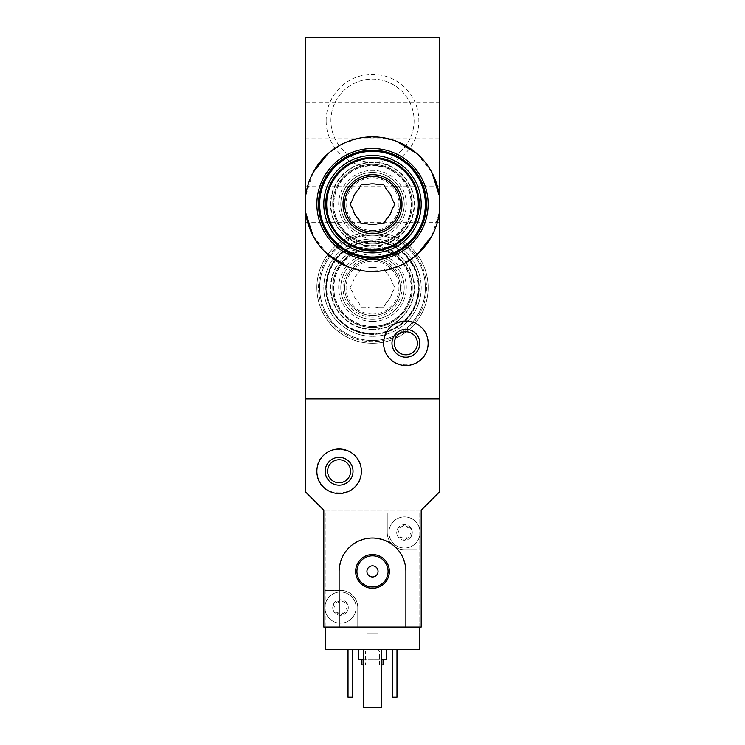 <?xml version="1.0" encoding="UTF-8"?>
<svg xmlns="http://www.w3.org/2000/svg" width="745" height="745" viewBox="0 0 745 745"><rect width="100%" height="100%" fill="white"/><g stroke="black" fill="none" stroke-linecap="round" stroke-linejoin="round"><path stroke-width="0.56" stroke-dasharray="3.73 2.79" d="M326.142 120.718A46.358 46.358 0 0 1 395.679 80.572A46.358 46.358 0 0 1 395.679 160.864A46.358 46.358 0 0 1 326.142 120.718M326.142 287.644A46.358 46.358 0 0 1 395.679 247.498A46.358 46.358 0 0 1 395.679 327.791A46.358 46.358 0 0 1 326.142 287.644M327.986 590.347L325.202 590.347L325.202 512.998L327.986 512.998L327.986 590.347L340.502 590.347A17.247 17.247 0 0 1 357.758 607.594L357.758 627.067L419.798 627.067L419.798 512.998L325.202 512.998L325.202 627.067L323.814 627.067L323.814 510.213L421.186 510.213L439.271 492.128L439.271 398.929L305.729 398.929L305.729 37.25L439.271 37.25L439.271 398.929L305.729 398.929L305.729 492.128L323.814 510.213L421.186 510.213L421.186 627.067L417.014 627.067L417.014 549.726L404.498 549.726A17.247 17.247 0 0 1 387.242 532.47L387.242 512.998L419.798 512.998L419.798 649.323L325.202 649.323L325.202 590.347L340.502 590.347A17.247 17.247 0 0 1 357.758 607.594L357.758 627.067L417.014 627.067M313.114 235.895L327.977 254.678M348.539 267.101L366.326 271.217L384.644 270.398L401.965 264.717L416.986 254.715M431.858 235.96L439.271 212.819M431.886 172.458L417.023 153.675M396.461 141.261L378.674 137.136L360.356 137.965L343.035 143.636L328.014 153.647M313.142 172.393L305.729 195.544M326.142 204.177A46.358 46.358 0 0 1 372.5 157.819A46.358 46.358 0 0 1 418.858 204.177A46.358 46.358 0 0 1 372.5 250.534A46.358 46.358 0 0 1 326.142 204.177M383.628 343.287C382.725 372.221 429.399 371.904 428.142 343.305C429.446 314.697 382.744 314.315 383.628 343.287M439.271 186.092L439.271 222.261L439.271 186.092L305.729 186.092L305.729 222.261L305.729 186.092M439.271 102.633L439.271 138.803L439.271 102.633L305.729 102.633L305.729 138.803L305.729 102.633M394.384 343.287A11.501 11.501 0 0 1 411.64 333.322A11.501 11.501 0 0 1 411.64 353.251A11.501 11.501 0 0 1 394.384 343.287M414.09 204.177A41.59 41.59 0 0 0 351.705 168.156A41.59 41.59 0 0 0 351.705 240.197A41.59 41.59 0 0 0 414.09 204.177A41.59 41.59 0 0 0 351.705 168.156A41.59 41.59 0 0 0 351.705 240.197A41.59 41.59 0 0 0 414.09 204.177M330.91 287.644A41.59 41.59 0 0 1 393.295 251.624A41.59 41.59 0 0 1 393.295 323.665A41.59 41.59 0 0 1 330.91 287.644A41.59 41.59 0 0 1 393.295 251.624A41.59 41.59 0 0 1 393.295 323.665A41.59 41.59 0 0 1 330.91 287.644M330.91 120.718A41.59 41.59 0 0 1 393.295 84.697A41.59 41.59 0 0 1 393.295 156.739A41.59 41.59 0 0 1 330.91 120.718A41.59 41.59 0 0 1 393.295 84.697A41.59 41.59 0 0 1 393.295 156.739A41.59 41.59 0 0 1 330.91 120.718M378.264 307.117A20.311 20.311 0 0 1 366.736 307.117A20.311 20.311 0 0 0 378.264 307.117L383.74 307.117L386.487 302.368A20.311 20.311 0 0 0 392.252 292.394A20.311 20.311 0 0 1 386.487 302.368L383.74 307.117L378.264 307.117M386.487 272.912A20.311 20.311 0 0 1 392.252 282.895A20.311 20.311 0 0 0 386.487 272.912L383.74 268.172L378.264 268.172A20.311 20.311 0 0 0 366.736 268.172A20.311 20.311 0 0 1 378.264 268.172L383.74 268.172L386.487 272.912M352.748 282.895A20.311 20.311 0 0 1 358.513 272.912A20.311 20.311 0 0 0 352.748 282.895L350.01 287.644L352.748 292.394A20.311 20.311 0 0 0 358.513 302.368L361.26 307.117L366.736 307.117L361.26 307.117L358.513 302.368A20.311 20.311 0 0 1 352.748 292.394L350.01 287.644L352.748 282.895M372.5 336.33A48.686 48.686 0 0 1 330.333 263.302A48.686 48.686 0 0 1 414.667 263.302A48.686 48.686 0 0 1 372.5 336.33A48.686 48.686 0 0 0 421.186 287.644A48.686 48.686 0 0 0 372.5 238.959A48.686 48.686 0 0 0 323.814 287.644A48.686 48.686 0 0 0 372.5 336.33M372.5 329.653A42.009 42.009 0 0 1 336.116 266.635A42.009 42.009 0 0 1 408.884 266.635A42.009 42.009 0 0 1 372.5 329.653M372.5 327.428A39.783 39.783 0 0 1 338.044 267.753A39.783 39.783 0 0 1 406.956 267.753A39.783 39.783 0 0 1 372.5 327.428A39.783 39.783 0 0 1 338.044 267.753A39.783 39.783 0 0 1 406.956 267.753A39.783 39.783 0 0 1 372.5 327.428A39.783 39.783 0 0 1 338.044 267.753A39.783 39.783 0 0 1 406.956 267.753A39.783 39.783 0 0 1 372.5 327.428A39.783 39.783 0 0 1 338.044 267.753A39.783 39.783 0 0 1 406.956 267.753A39.783 39.783 0 0 1 372.5 327.428M372.5 326.319A38.675 38.675 0 0 1 339.012 268.312A38.675 38.675 0 0 1 405.988 268.312A38.675 38.675 0 0 1 372.5 326.319M372.5 326.645A39.001 39.001 0 0 1 338.724 268.144A39.001 39.001 0 0 1 406.276 268.144A39.001 39.001 0 0 1 372.5 326.645M372.5 319.363A31.718 31.718 0 0 1 345.028 271.785A31.718 31.718 0 0 1 399.972 271.785A31.718 31.718 0 0 1 372.5 319.363A31.718 31.718 0 0 1 345.028 271.785A31.718 31.718 0 0 1 399.972 271.785A31.718 31.718 0 0 1 372.5 319.363A31.718 31.718 0 0 1 345.028 271.785A31.718 31.718 0 0 1 399.972 271.785A31.718 31.718 0 0 1 372.5 319.363M372.5 334.384A46.739 46.739 0 0 1 332.019 264.27A46.739 46.739 0 0 1 412.981 264.27A46.739 46.739 0 0 1 372.5 334.384A46.739 46.739 0 0 1 332.019 264.27A46.739 46.739 0 0 1 412.981 264.27A46.739 46.739 0 0 1 372.5 334.384A46.739 46.739 0 0 1 332.019 264.27A46.739 46.739 0 0 1 412.981 264.27A46.739 46.739 0 0 1 372.5 334.384M372.5 317.137A29.493 29.493 0 0 1 346.956 272.903A29.493 29.493 0 0 1 398.044 272.903A29.493 29.493 0 0 1 372.5 317.137M425.358 287.644A52.858 52.858 0 0 1 372.5 340.502A52.858 52.858 0 0 1 319.642 287.644A52.858 52.858 0 0 1 372.5 234.787A52.858 52.858 0 0 1 425.358 287.644M319.642 287.644A52.858 52.858 0 0 1 398.929 241.864A52.858 52.858 0 0 1 398.929 333.425A52.858 52.858 0 0 1 319.642 287.644M372.5 329.234A41.59 41.59 0 0 1 339.217 262.706A41.59 41.59 0 0 1 409.694 269.038A41.59 41.59 0 0 1 372.5 329.234M372.5 314.073A26.429 26.429 0 0 1 346.341 283.854A26.429 26.429 0 0 1 379.997 262.296A26.429 26.429 0 0 1 372.5 314.073M372.5 334.002A46.358 46.358 0 0 1 335.148 260.191A46.358 46.358 0 0 1 413.857 266.71A46.358 46.358 0 0 1 372.5 334.002A46.358 46.358 0 0 1 332.354 264.466A46.358 46.358 0 0 1 412.646 264.466A46.358 46.358 0 0 1 372.5 334.002M372.5 341.62A53.975 53.975 0 0 1 329.057 255.619A53.975 53.975 0 0 1 420.674 263.311A53.975 53.975 0 0 1 372.5 341.62A53.975 53.975 0 0 1 325.761 260.657A53.975 53.975 0 0 1 419.239 260.657A53.975 53.975 0 0 1 372.5 341.62A53.975 53.975 0 0 1 325.761 260.657A53.975 53.975 0 0 1 419.239 260.657A53.975 53.975 0 0 1 372.5 341.62A53.975 53.975 0 0 1 325.761 260.657A53.975 53.975 0 0 1 419.239 260.657A53.975 53.975 0 0 1 372.5 341.62M372.5 343.287A55.642 55.642 0 0 1 322.808 262.613A55.642 55.642 0 0 1 417.209 254.52A55.642 55.642 0 0 1 372.5 343.287A55.642 55.642 0 0 1 324.308 259.819A55.642 55.642 0 0 1 420.692 259.819A55.642 55.642 0 0 1 372.5 343.287M392.252 292.394L394.99 287.644L392.252 282.895L394.99 287.644L392.252 292.394M366.736 268.172L361.26 268.172L358.513 272.912L361.26 268.172L366.736 268.172M372.5 315.47A27.826 27.826 0 0 1 348.409 273.732A27.826 27.826 0 0 1 396.591 273.732A27.826 27.826 0 0 1 372.5 315.47A27.826 27.826 0 0 1 348.409 273.732A27.826 27.826 0 0 1 396.591 273.732A27.826 27.826 0 0 1 372.5 315.47A27.826 27.826 0 0 1 348.409 273.732A27.826 27.826 0 0 1 396.591 273.732A27.826 27.826 0 0 1 372.5 315.47M334.039 605.611L334.039 609.578A1.555 1.555 0 0 0 335.557 612.204L338.994 614.187A2.729 2.729 0 0 0 335.557 612.204L333.76 611.487A7.795 7.795 0 0 1 340.502 599.8A7.795 7.795 0 0 1 347.254 611.487A7.795 7.795 0 0 1 333.76 611.487L334.039 609.578A2.729 2.729 0 0 0 334.039 605.611L333.76 603.701L335.557 602.984A1.555 1.555 0 0 0 334.039 605.611M338.994 601.001L335.557 602.984A2.729 2.729 0 0 0 338.994 601.001L340.502 599.8L342.02 601.001A1.555 1.555 0 0 0 338.994 601.001M345.457 602.984L342.02 601.001A2.729 2.729 0 0 0 345.457 602.984L347.254 603.701L346.974 605.611A1.555 1.555 0 0 0 345.457 602.984M346.974 609.578L346.974 605.611A2.729 2.729 0 0 0 346.974 609.578L347.254 611.487L345.457 612.204A1.555 1.555 0 0 0 346.974 609.578M342.02 614.187L345.457 612.204A2.729 2.729 0 0 0 342.02 614.187L340.502 615.379L338.994 614.187A1.555 1.555 0 0 0 342.02 614.187M398.026 530.487L398.026 534.454A1.555 1.555 0 0 0 399.544 537.08L402.98 539.063A2.729 2.729 0 0 0 399.544 537.08L397.746 536.372A7.795 7.795 0 0 1 404.498 524.685A7.795 7.795 0 0 1 411.24 536.372A7.795 7.795 0 0 1 397.746 536.372L398.026 534.454A2.729 2.729 0 0 0 398.026 530.487L397.746 528.577L399.544 527.87A1.555 1.555 0 0 0 398.026 530.487M402.98 525.886L399.544 527.87A2.729 2.729 0 0 0 402.98 525.886L404.498 524.685L406.006 525.886A1.555 1.555 0 0 0 402.98 525.886M409.443 527.87L406.006 525.886A2.729 2.729 0 0 0 409.443 527.87L411.24 528.577L410.961 530.487A1.555 1.555 0 0 0 409.443 527.87M410.961 534.454L410.961 530.487A2.729 2.729 0 0 0 410.961 534.454L411.24 536.372L409.443 537.08A1.555 1.555 0 0 0 410.961 534.454M406.006 539.063L409.443 537.08A2.729 2.729 0 0 0 406.006 539.063L404.498 540.265L402.98 539.063A1.555 1.555 0 0 0 406.006 539.063M327.986 512.998L387.242 512.998L387.242 532.47A17.247 17.247 0 0 0 404.498 549.726L417.014 549.726M316.858 471.268C315.591 499.895 362.256 500.193 361.372 471.268C362.303 442.381 315.582 442.604 316.858 471.268M405.885 627.067L405.885 571.424C403.883 551.123 392.745 539.985 372.472 538.039C352.217 540.013 341.098 551.142 339.115 571.424L339.115 627.067M358.587 649.323L386.413 649.323L358.587 649.323M392.531 649.323L396.983 649.323L392.531 649.323L392.531 697.18L396.983 697.18L396.983 649.323M348.017 649.323L352.469 649.323L348.017 649.323L348.017 697.18L352.469 697.18L352.469 649.323M363.318 649.323L381.682 649.323L363.318 649.323L363.318 707.75L381.682 707.75L381.682 649.323M363.318 664.903L381.682 664.903M383.07 664.903L361.93 664.903M365.544 664.903L379.456 664.903L365.544 664.903L365.544 650.99L379.456 650.99L365.544 650.99L366.903 649.64L378.097 649.64L366.903 649.64L366.903 633.744L378.097 633.744L366.903 633.744M361.93 659.344L383.07 659.344L361.93 659.344M363.318 659.344L381.682 659.344M386.413 659.344L358.587 659.344M327.614 471.268A11.501 11.501 0 0 1 344.861 461.304A11.501 11.501 0 0 1 344.861 481.223A11.501 11.501 0 0 1 327.614 471.268M419.798 627.067L325.202 627.067M366.931 571.424A5.569 5.569 0 0 1 375.284 566.61A5.569 5.569 0 0 1 375.284 576.239A5.569 5.569 0 0 1 366.931 571.424M356.92 571.424A15.58 15.58 0 0 1 380.295 557.931A15.58 15.58 0 0 1 380.295 584.918A15.58 15.58 0 0 1 356.92 571.424M419.798 529.546A15.58 15.58 0 0 0 388.918 532.47A15.58 15.58 0 0 0 419.798 535.404A15.58 15.58 0 0 0 419.798 529.546M325.202 610.528A15.58 15.58 0 0 0 349.135 620.566A15.58 15.58 0 0 0 349.135 594.622A15.58 15.58 0 0 0 324.922 607.594A15.58 15.58 0 0 1 348.297 594.1A15.58 15.58 0 0 1 348.297 621.088A15.58 15.58 0 0 1 324.922 607.594A15.58 15.58 0 0 0 325.202 610.528M388.918 532.47A15.58 15.58 0 0 1 412.283 518.986A15.58 15.58 0 0 1 412.283 545.964A15.58 15.58 0 0 1 388.918 532.47M366.736 223.658A20.311 20.311 0 0 0 378.264 223.658L383.74 223.658L386.487 218.909A20.311 20.311 0 0 0 392.252 208.926L394.99 204.177L392.252 199.436A20.311 20.311 0 0 0 386.487 189.453L383.74 184.704L378.264 184.704A20.311 20.311 0 0 0 366.736 184.704L361.26 184.704L358.513 189.453A20.311 20.311 0 0 0 352.748 199.436L350.01 204.177L352.748 208.926A20.311 20.311 0 0 0 358.513 218.909L361.26 223.658L366.736 223.658M323.814 204.177A48.686 48.686 0 0 1 372.5 155.491A48.686 48.686 0 0 1 421.186 204.177A48.686 48.686 0 0 1 372.5 252.872A48.686 48.686 0 0 1 323.814 204.177M372.5 246.195A42.009 42.009 0 0 0 408.884 183.177A42.009 42.009 0 0 0 336.116 183.177A42.009 42.009 0 0 0 372.5 246.195M372.5 243.969A39.783 39.783 0 0 0 406.956 184.285A39.783 39.783 0 0 0 338.044 184.285A39.783 39.783 0 0 0 372.5 243.969A39.783 39.783 0 0 0 406.956 184.285A39.783 39.783 0 0 0 338.044 184.285A39.783 39.783 0 0 0 372.5 243.969A39.783 39.783 0 0 0 406.956 184.285A39.783 39.783 0 0 0 338.044 184.285A39.783 39.783 0 0 0 372.5 243.969A39.783 39.783 0 0 0 406.956 184.285A39.783 39.783 0 0 0 338.044 184.285A39.783 39.783 0 0 0 372.5 243.969M372.5 242.851A38.675 38.675 0 0 0 405.988 184.844A38.675 38.675 0 0 0 339.012 184.844A38.675 38.675 0 0 0 372.5 242.851M372.5 243.177A39.001 39.001 0 0 0 406.276 184.676A39.001 39.001 0 0 0 338.724 184.676A39.001 39.001 0 0 0 372.5 243.177M372.5 235.895A31.718 31.718 0 0 0 399.972 188.317A31.718 31.718 0 0 0 345.028 188.317A31.718 31.718 0 0 0 372.5 235.895A31.718 31.718 0 0 0 399.972 188.317A31.718 31.718 0 0 0 345.028 188.317A31.718 31.718 0 0 0 372.5 235.895A31.718 31.718 0 0 0 399.972 188.317A31.718 31.718 0 0 0 345.028 188.317A31.718 31.718 0 0 0 372.5 235.895M372.5 250.916A46.739 46.739 0 0 0 412.981 180.811A46.739 46.739 0 0 0 332.019 180.811A46.739 46.739 0 0 0 372.5 250.916M425.358 204.177A52.858 52.858 0 0 0 346.071 158.396A52.858 52.858 0 0 0 346.071 249.957A52.858 52.858 0 0 0 425.358 204.177M372.5 245.776A41.59 41.59 0 0 0 408.521 183.382A41.59 41.59 0 0 0 336.479 183.382A41.59 41.59 0 0 0 372.5 245.776M372.5 230.605A26.429 26.429 0 0 0 398.659 200.386A26.429 26.429 0 0 0 365.003 178.837A26.429 26.429 0 0 0 372.5 230.605M372.5 250.534A46.358 46.358 0 0 0 412.646 180.998A46.358 46.358 0 0 0 332.354 180.998A46.358 46.358 0 0 0 372.5 250.534A46.358 46.358 0 0 0 412.646 180.998A46.358 46.358 0 0 0 332.354 180.998A46.358 46.358 0 0 0 372.5 250.534M372.5 258.152A53.975 53.975 0 0 0 419.239 177.189A53.975 53.975 0 0 0 325.761 177.189A53.975 53.975 0 0 0 372.5 258.152A53.975 53.975 0 0 0 419.239 177.189A53.975 53.975 0 0 0 325.761 177.189A53.975 53.975 0 0 0 372.5 258.152A53.975 53.975 0 0 0 419.239 177.189A53.975 53.975 0 0 0 325.761 177.189A53.975 53.975 0 0 0 372.5 258.152M372.5 259.819A55.642 55.642 0 0 0 420.692 176.36A55.642 55.642 0 0 0 324.308 176.36A55.642 55.642 0 0 0 372.5 259.819M372.5 232.002A27.826 27.826 0 0 0 396.591 190.273A27.826 27.826 0 0 0 348.409 190.273A27.826 27.826 0 0 0 372.5 232.002M372.5 321.449A33.804 33.804 0 0 1 343.221 270.742A33.804 33.804 0 0 1 401.779 270.742A33.804 33.804 0 0 1 372.5 321.449M372.5 333.462A45.818 45.818 0 0 1 332.819 264.736A45.818 45.818 0 0 1 412.181 264.736A45.818 45.818 0 0 1 372.5 333.462M372.5 237.981A33.804 33.804 0 0 0 401.779 187.274A33.804 33.804 0 0 0 343.221 187.274A33.804 33.804 0 0 0 372.5 237.981M439.271 222.261L305.729 222.261M439.271 138.803L305.729 138.803M379.456 664.903L379.456 650.99L378.097 649.64L378.097 633.744"/><path stroke-width="1.12" d="M439.271 212.819L439.271 492.128L421.186 510.213L421.186 627.067L405.885 627.067L405.885 571.424A33.385 33.385 0 0 0 372.5 538.039A33.385 33.385 0 0 0 339.115 571.424L339.115 627.067L323.814 627.067L323.814 510.213L305.729 492.128L305.729 398.929L439.271 398.929L305.729 398.929L305.729 195.544A67.329 67.329 0 0 1 439.271 195.544L439.271 212.819A67.329 67.329 0 0 1 305.729 212.819L313.114 235.895M327.977 254.678L348.539 267.101M416.986 254.715L431.858 235.96M305.729 195.544L305.729 37.25L439.271 37.25L439.271 195.544L431.886 172.458M417.023 153.675L396.461 141.261M328.014 153.647L313.142 172.393M383.628 343.287A22.257 22.257 0 0 1 417.014 324.01A22.257 22.257 0 0 1 417.014 362.564A22.257 22.257 0 0 1 383.628 343.287M391.972 343.287A13.913 13.913 0 0 1 412.842 331.236A13.913 13.913 0 0 1 412.842 355.337A13.913 13.913 0 0 1 391.972 343.287M394.384 343.287A11.501 11.501 0 0 1 411.64 333.322A11.501 11.501 0 0 1 411.64 353.251A11.501 11.501 0 0 1 394.384 343.287M419.798 627.067L419.798 649.323L325.202 649.323L325.202 627.067M361.93 659.344L361.93 664.903L363.318 664.903M381.682 664.903L383.07 664.903L383.07 659.344M358.587 649.323L358.587 659.344L363.318 659.344M381.682 659.344L386.413 659.344L386.413 649.323M396.983 649.323L396.983 697.18L392.531 697.18L392.531 649.323M352.469 649.323L352.469 697.18L348.017 697.18L348.017 649.323M316.858 471.268A22.257 22.257 0 0 1 350.243 451.992A22.257 22.257 0 0 1 350.243 490.545A22.257 22.257 0 0 1 316.858 471.268M325.202 471.268A13.913 13.913 0 0 1 346.071 459.218A13.913 13.913 0 0 1 346.071 483.309A13.913 13.913 0 0 1 325.202 471.268M327.614 471.268A11.501 11.501 0 0 1 344.861 461.304A11.501 11.501 0 0 1 344.861 481.223A11.501 11.501 0 0 1 327.614 471.268M381.682 649.323L381.682 707.75L363.318 707.75L363.318 649.323M339.115 627.067L405.885 627.067M355.635 571.424A16.865 16.865 0 0 1 380.937 556.822A16.865 16.865 0 0 1 380.937 586.026A16.865 16.865 0 0 1 355.635 571.424M366.931 571.424A5.569 5.569 0 0 1 375.284 566.61A5.569 5.569 0 0 1 375.284 576.239A5.569 5.569 0 0 1 366.931 571.424M356.92 571.424A15.58 15.58 0 0 1 380.295 557.931A15.58 15.58 0 0 1 380.295 584.918A15.58 15.58 0 0 1 356.92 571.424M366.736 223.658A20.311 20.311 0 0 0 378.264 223.658L383.74 223.658L386.487 218.909A20.311 20.311 0 0 0 392.252 208.926L394.99 204.177L392.252 199.436A20.311 20.311 0 0 0 386.487 189.453L383.74 184.704L378.264 184.704A20.311 20.311 0 0 0 366.736 184.704L361.26 184.704L358.513 189.453A20.311 20.311 0 0 0 352.748 199.436L350.01 204.177L352.748 208.926A20.311 20.311 0 0 0 358.513 218.909L361.26 223.658L366.736 223.658M372.5 252.872A48.686 48.686 0 0 0 414.667 179.834A48.686 48.686 0 0 0 330.333 179.834A48.686 48.686 0 0 0 372.5 252.872M372.5 250.916A46.739 46.739 0 0 0 412.981 180.811A46.739 46.739 0 0 0 332.019 180.811A46.739 46.739 0 0 0 372.5 250.916A46.739 46.739 0 0 0 412.981 180.811A46.739 46.739 0 0 0 332.019 180.811A46.739 46.739 0 0 0 372.5 250.916M372.5 233.669A29.493 29.493 0 0 0 398.044 189.435A29.493 29.493 0 0 0 346.956 189.435A29.493 29.493 0 0 0 372.5 233.669M319.642 204.177A52.858 52.858 0 0 0 372.5 257.044A52.858 52.858 0 0 0 425.358 204.177A52.858 52.858 0 0 0 372.5 151.319A52.858 52.858 0 0 0 319.642 204.177M372.5 259.819A55.642 55.642 0 0 0 420.692 176.36A55.642 55.642 0 0 0 324.308 176.36A55.642 55.642 0 0 0 372.5 259.819M372.5 258.152A53.975 53.975 0 0 0 419.239 177.189A53.975 53.975 0 0 0 325.761 177.189A53.975 53.975 0 0 0 372.5 258.152M372.5 232.002A27.826 27.826 0 0 0 396.591 190.273A27.826 27.826 0 0 0 348.409 190.273A27.826 27.826 0 0 0 372.5 232.002A27.826 27.826 0 0 0 396.591 190.273A27.826 27.826 0 0 0 348.409 190.273A27.826 27.826 0 0 0 372.5 232.002M372.5 250.003A45.818 45.818 0 0 0 412.181 181.268A45.818 45.818 0 0 0 332.819 181.268A45.818 45.818 0 0 0 372.5 250.003"/></g></svg>
